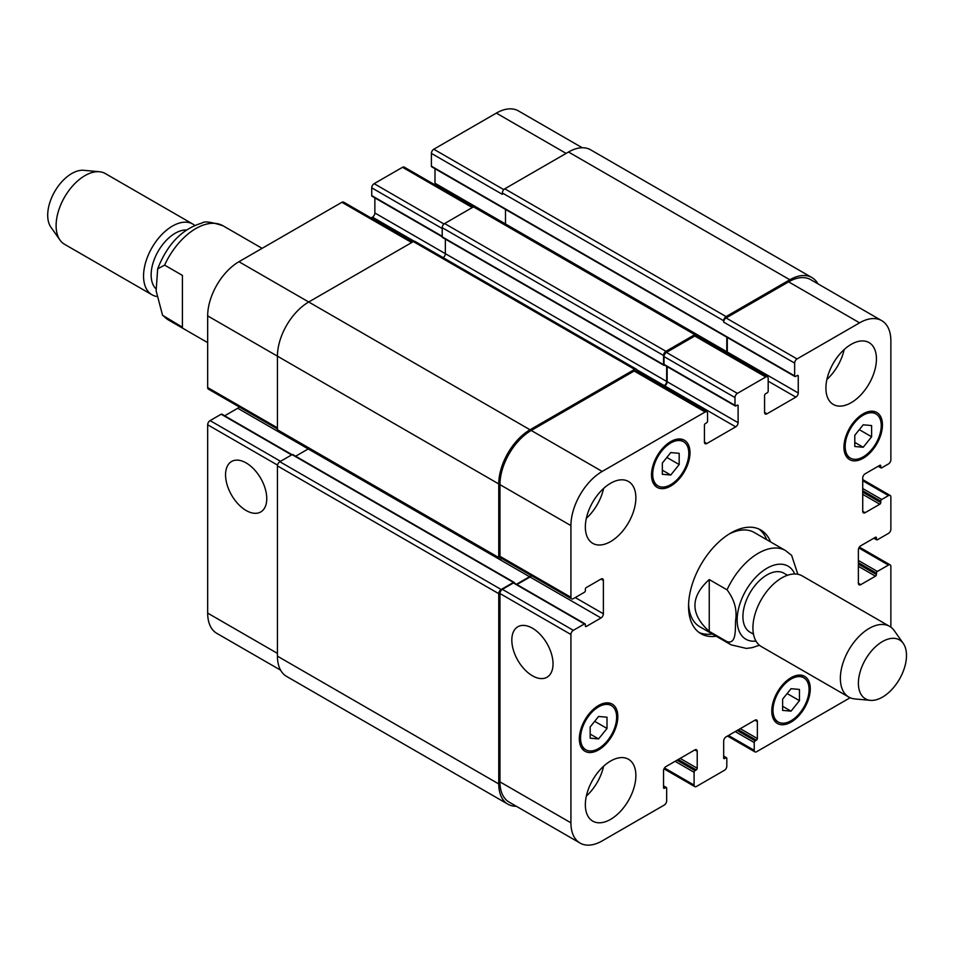 <?xml version="1.0" encoding="UTF-8"?>
<svg xmlns="http://www.w3.org/2000/svg" width="954" height="954" viewBox="0 0 954 954"><rect width="100%" height="100%" fill="white"/><g stroke="black" fill="none" stroke-linecap="round" stroke-linejoin="round"><path stroke-width="1.43" d="M182.417 327.222L162.562 315.273L156.122 290.803L157.672 268.861L164.613 265.117L182.417 275.396L182.417 327.222M156.086 288.931A34.022 19.64 -60 0 1 151.137 274.919A34.022 19.64 -60 0 1 186.471 229.986M156.373 296.396A40.819 23.576 -60 0 1 152.008 294.786A40.819 23.576 -60 0 1 143.553 276.1A40.819 23.576 -60 0 1 161.369 235.006A40.819 23.576 -60 0 1 192.827 224.071A40.819 23.576 -60 0 1 194.747 225.406M152.008 294.786L64.562 244.296A40.819 23.576 -60 0 1 59.995 240.074A40.819 23.576 -60 0 1 56.107 225.609A40.819 23.576 -60 0 1 70.56 188.379A40.819 23.576 -60 0 1 99.443 171.744A40.819 23.576 -60 0 1 105.381 173.592L192.827 224.071M59.995 240.074L50.944 227.255A34.022 19.64 -60 0 1 47.7 215.199A34.022 19.64 -60 0 1 59.744 184.182A34.022 19.64 -60 0 1 83.821 170.313L99.443 171.744M709.239 579.555L727.043 589.834C734.449 599.625 737.287 609.904 735.582 620.672C735.212 629.306 736.524 644.546 727.043 641.66L709.239 631.381L709.239 579.555C690.171 596.834 690.171 614.102 709.239 631.381M797.83 574.272L791.641 555.395L785.536 550.553A54.438 31.422 120 0 0 758.323 553.248A54.438 31.422 120 0 0 727.043 589.834M758.847 529.005A59.875 34.571 -60 0 1 766.73 539.702M712.304 633.981A59.875 34.571 -60 0 1 699.091 632.49M716.144 636.199A59.875 34.571 -60 0 1 700.951 633.718A59.875 34.571 -60 0 1 691.781 585.732A59.875 34.571 -60 0 1 730.895 532.976A59.875 34.571 -60 0 1 760.827 530.007A59.875 34.571 -60 0 1 770.582 541.92M728.928 534.157A54.438 31.422 -60 0 1 754.256 532.499L785.536 550.553M727.043 641.66A54.438 31.422 120 0 0 731.098 644.832L699.831 626.778A54.438 31.422 -60 0 1 688.597 604.001M787.515 575.262L783.985 573.235A34.022 19.64 120 0 0 766.98 574.916A34.022 19.64 120 0 0 744.752 604.896A34.022 19.64 120 0 0 749.963 632.156L753.493 634.183M903.259 643.413L894.208 630.594A40.819 23.576 120 0 0 889.641 626.373L802.195 575.882A40.819 23.576 120 0 0 781.779 577.909A40.819 23.576 120 0 0 755.115 613.887A40.819 23.576 120 0 0 761.375 646.597L848.821 697.076A40.819 23.576 120 0 0 854.76 698.924L870.394 700.355A34.022 19.64 120 0 0 899.455 679.176A34.022 19.64 120 0 0 903.259 643.413A34.022 19.64 120 0 0 882.45 641.577A34.022 19.64 120 0 0 859.22 675.563A34.022 19.64 120 0 0 870.394 700.355M889.641 626.373A40.819 23.576 120 0 0 869.225 628.388A40.819 23.576 120 0 0 842.561 664.366A40.819 23.576 120 0 0 848.821 697.076M246.168 510.521A29.145 16.826 60 0 1 227.124 484.835A29.145 16.826 60 0 1 231.595 461.486A29.145 16.826 60 0 1 260.728 478.312A29.145 16.826 60 0 1 260.728 511.964A29.145 16.826 60 0 1 246.168 510.521M532.427 675.79A29.145 16.826 60 0 1 513.395 650.115A29.145 16.826 60 0 1 517.855 626.754A29.145 16.826 60 0 1 547 643.58A29.145 16.826 60 0 1 547 677.233A29.145 16.826 60 0 1 532.427 675.79M292.031 454.688L221.829 414.155A1.359 0.787 120 0 0 221.149 414.227L210.083 420.607A3.399 1.968 120 0 0 207.674 424.78L207.674 613.112A44.23 25.531 120 0 0 216.832 633.361L280.607 670.173M239.168 406.893A3.399 1.968 -60 0 1 237.749 408.252L224.667 415.801M412.665 241.982L343.607 202.117A3.399 1.968 120 0 0 341.902 202.284L238.941 261.718A44.23 25.531 120 0 0 207.674 315.893L207.674 387.551A3.399 1.968 120 0 0 208.377 389.113L277.435 428.978M374.862 197.883L374.862 212.969A3.399 1.968 -60 0 1 372.454 217.142L371.046 217.953M473.291 206.982L404.234 167.117A3.399 1.968 120 0 0 402.528 167.284L374.147 183.669A3.399 1.968 120 0 0 371.738 187.831L371.738 195.618A1.359 0.787 120 0 0 372.012 196.238L442.215 236.771M435 168.715L435 183.251A3.399 1.968 -60 0 1 434.726 184.718M582.226 147.739L518.463 110.926A44.23 25.531 120 0 0 496.342 113.109L433.796 149.229A3.399 1.968 120 0 0 431.399 153.391L431.399 166.175A1.359 0.787 120 0 0 431.673 166.795L794.92 376.508A1.359 0.787 120 0 0 795.6 376.448L797.294 375.471A1.359 0.787 -60 0 1 798.248 376.031L798.248 392.976A3.399 1.968 -60 0 1 795.851 397.138L766.98 413.809A3.399 1.968 -60 0 1 765.275 413.976A3.399 1.968 -60 0 1 764.571 412.414L764.571 395.469A1.359 0.787 -60 0 1 765.537 393.799L767.219 392.833A1.359 0.787 120 0 0 768.185 391.164L768.185 378.392A3.399 1.968 120 0 0 767.481 376.83A3.399 1.968 120 0 0 765.776 376.997L737.394 393.382A3.399 1.968 120 0 0 734.985 397.556L734.985 405.331A1.359 0.787 120 0 0 735.951 405.891L737.144 405.188A1.359 0.787 -60 0 1 738.11 405.748L738.11 422.694A3.399 1.968 -60 0 1 735.701 426.855L706.842 443.527A3.399 1.968 -60 0 1 705.137 443.693A3.399 1.968 -60 0 1 704.434 442.131L704.434 425.198A1.359 0.787 -60 0 1 705.4 423.528L706.592 422.837A1.359 0.787 120 0 0 707.558 421.167L707.558 413.392A3.399 1.968 120 0 0 706.854 411.83A3.399 1.968 120 0 0 705.149 411.997L602.189 471.443A44.23 25.531 120 0 0 570.921 525.606L570.921 597.276A3.399 1.968 120 0 0 571.625 598.838A3.399 1.968 120 0 0 573.33 598.659L584.397 592.279A1.359 0.787 120 0 0 585.351 590.609L585.351 589.214A1.359 0.787 -60 0 1 586.316 587.557L600.996 579.078A3.399 1.968 -60 0 1 602.689 578.911A3.399 1.968 -60 0 1 603.393 580.473L603.393 613.804A3.399 1.968 -60 0 1 600.996 617.965L586.316 626.444A1.359 0.787 -60 0 1 585.351 625.884L585.351 624.5A1.359 0.787 120 0 0 584.397 623.94L573.33 630.332A3.399 1.968 120 0 0 570.921 634.493L570.921 822.825A44.23 25.531 120 0 0 580.08 843.074A44.23 25.531 120 0 0 602.189 840.891L664.258 805.057A3.399 1.968 120 0 0 666.667 800.883L666.667 788.111A1.359 0.787 120 0 0 665.701 787.551L664.497 788.242A1.359 0.787 -60 0 1 663.531 787.694L663.531 770.749A3.399 1.968 -60 0 1 665.94 766.587L694.81 749.916A3.399 1.968 -60 0 1 696.515 749.749A3.399 1.968 -60 0 1 697.219 751.299L697.219 768.244A1.359 0.787 -60 0 1 696.253 769.914L695.049 770.605A1.359 0.787 120 0 0 694.083 772.275L694.083 785.059A3.399 1.968 120 0 0 694.798 786.609A3.399 1.968 120 0 0 696.492 786.442L724.396 770.331A3.399 1.968 120 0 0 726.805 766.169L726.805 758.382A1.359 0.787 120 0 0 725.839 757.834L724.635 758.525A1.359 0.787 -60 0 1 723.681 757.965L723.681 741.031A3.399 1.968 -60 0 1 726.077 736.858L754.948 720.198A3.399 1.968 -60 0 1 756.653 720.02A3.399 1.968 -60 0 1 757.357 721.582L757.357 738.527A1.359 0.787 -60 0 1 756.391 740.197L755.186 740.888A1.359 0.787 120 0 0 754.232 742.558L754.232 750.333A3.399 1.968 120 0 0 754.936 751.883A3.399 1.968 120 0 0 756.629 751.716L850.121 697.744M662.338 463.048L670.757 452.578L679.176 453.329L679.176 464.55L670.757 475.032L662.338 474.281L662.338 463.048M670.757 475.032L662.338 470.167M679.176 464.55L666.846 457.443M854.784 435.274L863.203 424.804L871.622 425.556L871.622 436.777L863.203 447.259L854.784 446.496L854.784 435.274M863.203 447.259L854.784 442.394M871.622 436.777L859.292 429.658M782.614 699.163L791.033 688.693L799.452 689.444L799.452 700.665L791.033 711.147L782.614 710.384L782.614 699.163M791.033 711.147L782.614 706.282M799.452 700.665L787.122 693.546M590.168 726.936L598.587 716.466L607.006 717.217L607.006 728.439L598.587 738.921L590.168 738.169L590.168 726.936M598.587 738.921L590.168 734.055M607.006 728.439L594.676 721.331M772.99 710.336A25.519 14.727 120 0 0 778.273 722.011A25.519 14.727 120 0 0 803.793 707.284A25.519 14.727 120 0 0 803.793 677.817A25.519 14.727 120 0 0 784.128 684.65A25.519 14.727 120 0 0 772.99 710.336M771.786 711.028A27.213 15.717 -60 0 1 783.675 683.636A27.213 15.717 -60 0 1 804.639 676.35A27.213 15.717 -60 0 1 804.639 707.773A27.213 15.717 -60 0 1 777.427 723.49A27.213 15.717 -60 0 1 771.786 711.028M845.161 446.448A25.519 14.727 120 0 0 850.443 458.123A25.519 14.727 120 0 0 875.963 443.395A25.519 14.727 120 0 0 875.963 413.929A25.519 14.727 120 0 0 856.298 420.762A25.519 14.727 120 0 0 845.161 446.448M843.956 447.14A27.213 15.717 -60 0 1 855.833 419.748A27.213 15.717 -60 0 1 876.809 412.462A27.213 15.717 -60 0 1 876.809 443.884A27.213 15.717 -60 0 1 849.597 459.601A27.213 15.717 -60 0 1 843.956 447.14M652.715 474.221A25.519 14.727 120 0 0 657.998 485.896A25.519 14.727 120 0 0 683.517 471.169A25.519 14.727 120 0 0 683.505 441.702A25.519 14.727 120 0 0 663.853 448.547A25.519 14.727 120 0 0 652.715 474.221M651.51 474.913A27.213 15.717 -60 0 1 663.388 447.521A27.213 15.717 -60 0 1 684.364 440.235A27.213 15.717 -60 0 1 684.364 471.658A27.213 15.717 -60 0 1 657.151 487.375A27.213 15.717 -60 0 1 651.51 474.913M580.545 738.11A25.519 14.727 120 0 0 585.828 749.784A25.519 14.727 120 0 0 611.347 735.057A25.519 14.727 120 0 0 611.347 705.59A25.519 14.727 120 0 0 591.683 712.435A25.519 14.727 120 0 0 580.545 738.11M579.34 738.801A27.213 15.717 -60 0 1 591.218 711.41A27.213 15.717 -60 0 1 612.194 704.124A27.213 15.717 -60 0 1 612.194 735.546A27.213 15.717 -60 0 1 584.981 751.263A27.213 15.717 -60 0 1 579.34 738.801M890.869 627.172L890.869 566.449A3.399 1.968 120 0 0 890.165 564.887A3.399 1.968 120 0 0 888.46 565.054L877.394 571.446A1.359 0.787 120 0 0 876.428 573.115L876.428 574.499A1.359 0.787 -60 0 1 875.474 576.168L860.794 584.635A3.399 1.968 -60 0 1 859.101 584.802A3.399 1.968 -60 0 1 858.385 583.252L858.385 549.921A3.399 1.968 -60 0 1 860.794 545.748L875.474 537.281A1.359 0.787 -60 0 1 876.428 537.829L876.428 539.225A1.359 0.787 120 0 0 877.394 539.773L888.46 533.393A3.399 1.968 120 0 0 890.869 529.22L890.869 496.998A3.399 1.968 120 0 0 890.165 495.448A3.399 1.968 120 0 0 888.46 495.615L881.723 499.502A1.359 0.787 120 0 0 880.769 501.172L880.769 502.555A1.359 0.787 -60 0 1 879.803 504.225L865.123 512.692A3.399 1.968 -60 0 1 863.43 512.858A3.399 1.968 -60 0 1 862.726 511.308L862.726 477.966A3.399 1.968 -60 0 1 865.123 473.804L879.803 465.337A1.359 0.787 -60 0 1 880.769 465.886L880.769 467.281A1.359 0.787 120 0 0 881.723 467.83L888.46 463.942A3.399 1.968 120 0 0 890.869 459.78L890.869 340.888A44.23 25.531 120 0 0 881.711 320.639A44.23 25.531 120 0 0 859.59 322.834L797.043 358.942A3.399 1.968 120 0 0 794.646 363.104L794.646 375.888A1.359 0.787 120 0 0 794.92 376.508M825.914 388.111A35.727 20.618 -60 0 1 841.511 352.157A35.727 20.618 -60 0 1 869.034 342.593A35.727 20.618 -60 0 1 869.034 383.842A35.727 20.618 -60 0 1 833.319 404.46A35.727 20.618 -60 0 1 825.914 388.111M585.351 527.002A35.727 20.618 -60 0 1 600.948 491.048A35.727 20.618 -60 0 1 628.471 481.484A35.727 20.618 -60 0 1 628.471 522.72A35.727 20.618 -60 0 1 592.756 543.351A35.727 20.618 -60 0 1 585.351 527.002M585.351 804.771A35.727 20.618 -60 0 1 600.948 768.829A35.727 20.618 -60 0 1 628.471 759.253A35.727 20.618 -60 0 1 628.471 800.501A35.727 20.618 -60 0 1 592.756 821.132A35.727 20.618 -60 0 1 585.351 804.771M826.903 379.453A35.727 20.618 120 0 0 844.171 349.546M586.34 518.332A35.727 20.618 120 0 0 603.608 488.436M586.34 796.113A35.727 20.618 120 0 0 603.608 766.217M580.08 843.074L509.114 802.099A44.23 25.531 -60 0 1 499.956 781.863L499.956 593.531A3.399 1.968 -60 0 1 502.364 589.357L513.431 582.966A1.359 0.787 -60 0 1 514.111 582.906L585.076 623.868M789.829 279.772L568.512 152.008A44.23 25.531 120 0 1 590.633 149.814L811.949 277.59A44.23 25.531 -60 0 0 789.829 279.772L726.077 316.585A3.399 1.968 -60 0 0 723.681 320.747L723.681 322.142A3.399 1.968 -60 0 1 726.077 317.968L788.624 281.859A44.23 25.531 -60 0 1 810.745 279.677L881.711 320.639M727.008 353.469A3.399 1.968 120 0 0 727.282 352.002L727.282 337.466M735.26 405.951L664.294 364.988A1.359 0.787 -60 0 1 664.02 364.356L664.02 356.581A3.399 1.968 -60 0 1 666.429 352.42L694.81 336.023A3.399 1.968 -60 0 1 696.515 335.856L767.481 376.83M663.328 386.704L664.735 385.893A3.399 1.968 120 0 0 667.144 381.719L667.144 366.622M571.625 598.838L500.659 557.863A3.399 1.968 -60 0 1 499.956 556.301L499.956 484.632A44.23 25.531 -60 0 1 531.223 430.469L634.183 371.023A3.399 1.968 -60 0 1 635.889 370.856L706.854 411.83M516.949 584.54L530.03 577.003A3.399 1.968 120 0 0 531.45 575.632M516.305 806.261A44.23 25.531 -60 0 1 507.91 804.186A44.23 25.531 -60 0 1 498.751 783.938L498.751 593.662A3.399 1.968 -60 0 1 501.16 589.5L513.431 582.417A1.359 0.787 -60 0 1 514.385 582.966L514.385 583.061M516.472 584.265L529.542 576.717A3.399 1.968 120 0 0 530.973 575.357M501.84 558.543L501.16 558.937A3.399 1.968 -60 0 1 499.455 559.116A3.399 1.968 -60 0 1 498.751 557.553L498.751 483.94A44.23 25.531 -60 0 1 530.03 429.777L634.672 369.365A3.399 1.968 -60 0 1 636.366 369.186A3.399 1.968 -60 0 1 637.069 370.748L637.069 371.547M664.58 365.143L664.497 365.191A1.359 0.787 -60 0 1 663.531 364.643L663.531 355.472A3.399 1.968 -60 0 1 665.94 351.31L694.81 334.639A3.399 1.968 -60 0 1 696.515 334.472A3.399 1.968 -60 0 1 697.219 336.023L697.219 336.261M662.851 386.43L664.258 385.607A3.399 1.968 120 0 0 666.667 381.445L666.667 366.348M726.519 353.183A3.399 1.968 120 0 0 726.805 351.728L726.805 337.179M811.949 277.59A44.23 25.531 -60 0 1 817.936 283.827M308.428 448.821A3.399 1.968 -60 0 1 308.225 448.94L295.633 456.215M514.111 582.345L292.795 454.569A1.359 0.787 120 0 0 292.115 454.641L279.844 461.724A3.399 1.968 120 0 0 277.435 465.886L277.435 656.161A44.23 25.531 120 0 0 286.594 676.41L507.91 804.186M636.366 369.186L415.05 241.422A3.399 1.968 120 0 0 413.356 241.589L308.714 302.001A44.23 25.531 120 0 0 277.435 356.164L277.435 429.777A3.399 1.968 120 0 0 278.139 431.339L499.455 559.116M445.351 239.132L445.351 253.669A3.399 1.968 -60 0 1 443.205 257.663M505.489 209.403L505.489 223.951A3.399 1.968 -60 0 1 505.477 224.178M696.515 334.472L475.199 206.696A3.399 1.968 120 0 0 473.494 206.863L444.624 223.534A3.399 1.968 120 0 0 442.215 227.696L442.215 236.866A1.359 0.787 120 0 0 442.501 237.486L663.817 365.263M568.512 152.008L504.761 188.809A3.399 1.968 120 0 0 502.364 192.97L502.364 194.366L431.399 153.391M207.674 342.629L168.667 320.115A54.438 31.422 -60 0 1 164.613 316.943M164.613 265.117A54.438 31.422 -60 0 1 223.105 225.836C211.263 221.924 204.275 220.982 202.141 222.997C182.142 228.877 167.32 244.164 157.672 268.861M794.706 573.974A42.191 24.351 120 0 0 766.98 568.25A42.191 24.351 120 0 0 737.68 613.136A42.191 24.351 120 0 0 755.973 641.064M499.956 781.863L570.921 822.825M663.531 786.299L665.701 787.551M663.531 787.694L664.497 788.242M694.81 749.916L697.219 751.299M680.13 758.382L697.219 768.244M678.211 759.503L696.253 769.914M677.006 760.195L695.049 770.605M675.086 761.304L694.083 772.275M664.497 767.97L694.083 785.059M723.681 756.582L725.839 757.834M723.681 757.965L724.635 758.525M754.948 720.198L757.357 721.582M740.28 728.665L757.357 738.527M738.348 729.774L756.391 740.197M737.144 730.466L755.186 740.888M735.224 731.587L754.232 742.558M728.486 735.474L754.232 750.333M858.874 547.978L888.46 565.054M858.385 560.475L877.394 571.446M858.385 562.693L876.428 573.115M858.385 566.306L875.474 576.168M858.385 564.088L876.428 574.499M858.385 583.252L860.794 584.635M875.474 537.281L876.428 537.829M874.269 537.973L876.428 539.225M862.726 480.744L888.46 495.615M862.726 488.531L881.723 499.502M862.726 490.75L880.769 501.172M862.726 494.363L879.803 504.225M862.726 492.133L880.769 502.555M862.726 511.308L865.123 512.692M879.803 465.337L880.769 465.886M878.598 466.029L880.769 467.281M788.624 281.859L859.59 322.834M726.077 317.968L797.043 358.942M723.681 322.142L794.646 363.104M797.294 375.471L798.248 376.031M727.282 352.002L798.248 392.976M768.185 381.171L795.851 397.138M764.571 412.414L766.98 413.809M694.81 336.023L765.776 376.997M666.429 352.42L737.394 393.382M664.02 356.581L734.985 397.556M664.02 364.356L734.985 405.331M737.144 405.188L738.11 405.748M667.144 381.719L738.11 422.694M664.735 385.893L735.701 426.855M704.434 442.131L706.842 443.527M634.183 371.023L705.149 411.997M531.223 430.469L602.189 471.443M499.956 484.632L570.921 525.606M499.956 556.301L570.921 597.276M600.996 579.078L603.393 580.473M575.25 597.55L603.393 613.804M530.03 577.003L600.996 617.965M585.351 625.884L586.316 626.444M513.431 582.966L584.397 623.94M502.364 589.357L573.33 630.332M499.956 593.531L570.921 634.493M277.435 653.383L207.674 613.112M566.104 153.391L496.342 113.109M503.772 189.619L433.796 149.229M726.805 351.728L435 183.251M472.29 207.555L402.528 167.284M443.992 223.999L374.147 183.669M442.215 228.531L371.738 187.831M442.215 236.306L371.738 195.618M666.667 381.445L374.862 212.969M414.251 241.267L372.454 217.142M411.675 242.554L341.902 202.284M530.03 429.777L238.941 261.718M498.751 483.94L207.674 315.893M277.435 427.833L207.674 387.551M529.542 576.717L237.749 408.252M291.626 454.915L221.149 414.227M280.559 461.307L210.083 420.607M277.519 465.099L207.674 424.78M664.258 385.607L636.902 369.818M663.531 364.643L442.215 236.866M663.531 355.472L442.215 227.696M665.94 351.31L444.624 223.534M694.81 334.639L473.494 206.863M794.646 375.888L431.399 166.175M723.681 320.747L502.364 192.97M726.077 316.585L504.761 188.809M498.751 783.938L277.435 656.161M498.751 593.662L277.435 465.886M501.16 589.5L279.844 461.724M513.431 582.417L292.115 454.641M498.751 557.553L277.435 429.777M634.672 369.365L413.356 241.589M168.667 320.115L162.574 315.273M262.1 248.35L223.105 225.836M731.098 644.832L746.374 648.422L751.99 647.683L759.456 645.262M803.793 677.817L799.058 675.086M778.273 722.011L773.539 719.28M875.963 413.929L871.229 411.198M850.443 458.123L845.709 455.392M683.505 441.702L678.771 438.971M657.998 485.896L653.263 483.165M611.347 705.59L606.613 702.859M585.828 749.784L581.093 747.054M666.381 787.491L663.531 785.846M694.798 786.609L664.008 768.841M726.519 757.762L723.681 756.117M754.936 751.883L727.497 736.047M890.165 564.887L859.375 547.107M876.714 539.845L873.864 538.199M890.165 495.448L862.726 479.6M881.043 467.901L878.205 466.256"/></g></svg>
